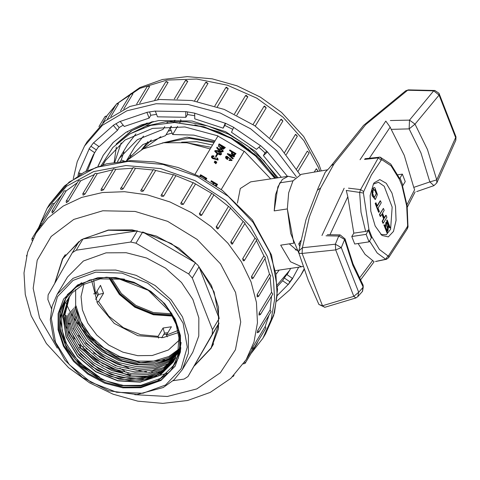 <?xml version="1.0" encoding="UTF-8"?>
<svg xmlns="http://www.w3.org/2000/svg" width="480" height="480" viewBox="0 0 480 480"><rect width="100%" height="100%" fill="white"/><g stroke="black" fill="none" stroke-linecap="round" stroke-linejoin="round"><path stroke-width="0.72" d="M114.756 162.132L121.164 142.86M127.686 131.826L127.452 132.204M251.118 353.4L263.004 338.142L271.146 319.698L274.644 299.4L273.36 278.058L267.336 256.518L250.59 226.506L225.726 200.466L194.856 180.606L160.602 168.618L125.874 165.522L93.63 171.57L66.6 186.258L47.082 208.338L38.772 227.334M212.772 345.45L211.71 346.962M63.354 257.772L64.188 256.128M40.35 224.04L52.656 203.574L54.444 203.4L41.484 224.862L40.746 225.84L40.35 224.04L41.058 223.602L42.138 223.872M61.77 194.958L54.444 203.4M51.918 211.35L64.224 190.878L66.192 190.854L53.886 211.326L52.194 213.042L51.918 211.35L52.626 210.906L53.886 211.326M77.232 182.796L66.192 190.854M66.204 201.138L78.516 180.666L80.64 180.81L68.334 201.282L66.372 202.71L66.204 201.138L66.912 200.694L68.334 201.282M94.26 174.63L80.64 180.81M82.788 193.716L95.094 173.25L97.344 173.574L85.038 194.046L83.082 195.198L82.788 193.716L83.496 193.278L85.038 194.046M112.884 169.806L97.344 173.574M101.154 189.318L113.46 168.846L115.806 169.362L103.5 189.834L101.406 190.71L101.058 190.5L101.154 189.318L101.862 188.874L103.5 189.834M132.654 168.27L115.806 169.362M120.648 188.742L133.056 167.592L135.462 168.312L123.156 188.784L122.208 189.354L120.978 189.372L120.588 189.036L120.75 188.064L121.458 187.62L123.156 188.784M153.012 169.986L135.462 168.312M140.79 190.71L153.288 169.53L155.706 170.448L143.4 190.92L142.452 191.4L141.198 191.22L140.796 190.794L140.982 190.002L141.684 189.558L143.4 190.92M173.37 174.87L155.706 170.448M173.424 174.882L173.532 174.6L175.938 175.71L163.632 196.182L161.814 196.404L161.064 195.69L161.226 195.072L161.934 194.628L163.632 196.182M193.122 182.742L175.938 175.71M180.942 203.022L193.182 182.646L195.528 183.93L183.222 204.402L181.476 204.426L180.882 203.874L180.876 203.118L181.584 202.674L183.222 204.402M199.374 213.834L200.04 213.45L201.63 215.274L200.322 215.424L199.338 213.912L211.68 193.362L195.528 183.93M211.68 193.362L213.936 194.802L201.672 215.202M216.198 226.872L216.744 226.626L218.334 228.45L217.686 228.894L216.996 228.636L216.162 226.95L228.504 206.4L213.894 194.874M228.504 206.4L230.64 207.984L218.064 228.768M230.796 241.944L231.18 241.812L232.776 243.636L232.26 244.128L231.402 243.84L230.754 242.022L243.102 221.472L230.496 208.218M243.102 221.472L245.082 223.164L232.284 244.116M244.002 260.76L243.096 260.586L242.676 258.666L255.024 238.116L244.83 223.584M255.024 238.116L256.818 239.892L244.512 260.364L242.718 258.588M252.48 278.568L252.126 278.754L251.58 277.992L251.556 276.378L263.904 255.828L256.44 240.522M263.904 255.828L265.5 257.652L253.194 278.124L251.604 276.306M257.172 294.54L258.552 296.376L257.172 296.886L257.13 294.618L269.478 274.068L264.96 258.552M269.478 274.068L270.864 275.91L258.552 296.376M259.266 312.756L260.43 314.574L258.93 315.066L259.224 312.834L271.578 292.284L270.084 277.2M271.578 292.284L272.736 294.102L260.43 314.574M257.826 330.396L258.768 332.154L257.184 332.736L257.778 330.474L270.132 309.924L271.566 296.052M270.132 309.924L271.074 311.688L258.768 332.154M252.882 346.914L253.608 348.594L251.862 349.098L252.468 347.688L265.188 326.442L268.968 315.18M265.188 326.442L265.914 328.122L253.608 348.594M257.502 342.12L257.424 342.906L245.118 363.378L244.74 361.932M54.648 283.518L62.544 258.702L81.36 239.706L108.294 230.022L132.15 229.86L156.414 236.118L178.98 248.244L197.868 265.194L211.44 285.474L218.502 307.32L218.448 328.824L211.272 348.108L194.448 365.802M142.458 377.052L139.854 376.704M131.016 374.994L127.164 373.986M122.97 372.708L102.402 363.414L84.18 350.034M80.79 346.8L78.27 344.202M71.97 336.762L70.254 334.446M327.684 169.812L301.128 174.342L292.962 180.87L288.672 192.864L287.334 208.92L290.694 233.46L299.142 253.92M390.348 120.546L409.518 120.09L433.692 90.852L434.868 90.468L439.002 93.276L439.05 95.082L433.692 90.852L407.64 90.27L365.682 124.614L333.906 164.106L320.628 188.004L309.342 217.014L302.376 247.728L335.346 244.206L338.73 236.058L326.058 235.812M348.48 188.172L360.594 189.588L378.3 157.86L364.512 159.444M300.06 243.696L298.716 243.894L300.648 240.672M402.528 186.102L407.136 205.956L407.994 227.028L407.208 228.984L388.596 257.688L388.62 255.624L387.93 255.906L379.458 249.48L371.88 236.946L369.048 241.86L366.132 234.378L368.964 229.464L367.368 230.85L365.646 231.402L361.002 212.208L359.67 192.438L346.278 190.458L347.808 196.74L330.108 234.438M347.808 196.74L353.808 233.16L365.646 231.402M399.486 178.248L399.246 179.088L400.014 178.02L402.348 174.132L405.264 181.614L402.162 186.57L406.674 205.878L407.616 225.546L407.208 226.956L388.62 255.624M406.962 204.726L414.63 189.798L413.784 187.362L429.84 181.914L420.978 152.934L409.158 128.862L391.176 129.378L390.204 127.152L369.396 158.166M391.176 129.378L404.25 155.424L413.784 187.362M375.594 261.474L385.716 259.248L377.244 253.038L369.552 241.02M359.328 278.214L372.678 260.526L365.034 254.364L358.068 243.498M372.678 260.526L374.082 261.768M353.808 233.16L351.798 236.514L354.714 243.996L369.048 241.86M299.61 246.186L298.716 243.894M351.798 236.514L366.132 234.378M397.842 174.804L402.348 174.132M399.246 179.088L391.074 165.87L381.972 159.774L381.168 160.176L371.4 174.99L363.648 191.574L363.414 193.026L368.964 229.464M373.494 183.816L370.158 195.564L370.782 211.23L375.162 226.032L381.966 235.428L388.35 236.874L393.45 231.444L396.054 220.446L395.514 206.532L391.974 193.074L386.286 183.306L379.818 179.598L374.136 182.844L373.494 183.816M380.796 234.432L386.316 234.69L390.6 229.248L392.166 207.036L384.192 186.24L378.51 182.28L373.308 184.134M384.276 224.88L383.886 224.94L386.982 232.878L387.372 232.824L387.354 231.756L384.774 225.138L384.276 224.88L387.372 232.824M372.408 189.918L372.48 195.642L375.36 199.416L377.43 194.58L374.928 187.848L374.202 187.59L373.254 188.364L374.028 190.338L374.814 189.588L376.584 193.656L374.358 197.364L372.684 193.56L373.146 191.808L372.408 189.918L372.018 189.978L372.09 195.696L375.168 199.422M374.622 189.66L376.194 193.71L374.454 197.388M374.01 187.644L372.87 188.418L373.638 190.398L374.028 190.338M380.478 200.838L377.28 206.154L375.942 202.722L375.546 203.382L378.99 212.226L379.392 211.56L378.054 208.128L381.246 202.818L380.478 200.838L380.088 200.898L377.142 205.8M375.942 202.722L375.156 203.442L378.606 212.286L378.99 212.226M386.442 222.102L384.996 226.764L387.738 230.808M387.192 220.032L386.802 220.092L386.82 221.154L389.4 227.772L390.288 227.97L387.192 220.032L387.204 221.1L389.784 227.712L390.288 227.97M386.1 215.268L384.42 218.064L382.512 213.168L384.192 210.372L383.424 208.398L379.83 214.374L380.598 216.354L382.116 213.834L384.024 218.73L382.506 221.244L383.274 223.218L386.868 217.236L386.1 215.268L385.716 215.322L384.282 217.71M381.864 214.248L383.634 218.784L382.122 221.304L382.89 223.272L383.274 223.218M383.424 208.398L379.44 214.434L380.214 216.408L380.598 216.354M298.824 250.956L302.376 247.728L302.088 253.47L322.488 305.79L353.814 296.346L335.694 249.876L302.088 253.47L298.986 253.398L298.812 251.016L305.952 219.816L318.282 187.758L325.206 172.296M292.962 180.87L279.822 182.826L275.532 194.82L274.188 210.876L287.334 208.92L293.838 243.198L280.692 245.154L290.538 261.756L301.644 266.76L303.186 266.382M318.912 304.482L322.488 305.79L324.732 307.302M434.868 90.468L408.354 89.862L405.702 90.756L363.534 125.37L329.232 168.132L325.152 172.35M333.906 164.106L331.074 165.756M320.628 188.004L317.556 190.086M360.066 159.738L385.794 121.074L390.204 127.152M386.586 259.242L385.716 259.248L387.93 255.906M363.414 193.026L359.67 192.438L360.594 189.588L363.648 191.574M381.168 160.176L378.3 157.86L379.152 157.074M408.096 226.164L407.616 225.546M407.214 228.972L407.208 226.956M381.972 159.774L380.232 157.158M379.83 214.374L379.44 214.434M384.024 218.73L383.634 218.784M382.506 221.244L382.122 221.304M387.204 221.1L386.82 221.154M389.784 227.712L389.4 227.772M388.656 224.142L386.628 222.048L385.824 222.684L385.596 227.748L387.93 230.802L388.656 224.142M386.184 223.62L387.768 229.71L388.314 224.712L386.79 223.146L386.184 223.62M387.57 229.71L387.924 224.772L386.604 223.206M375.546 203.382L375.156 203.442M373.254 188.364L372.87 188.418M97.836 277.662L115.728 277.542L133.926 282.234L150.852 291.33L165.018 304.038L175.194 319.248L180.492 335.634L180.45 351.762L175.068 366.228L160.956 380.472L140.754 387.738L122.868 387.858L104.664 383.166L87.744 374.07L73.578 361.362L63.396 346.152L58.098 329.766L58.14 313.638L63.522 299.172L77.64 284.928L97.836 277.662M57.156 294.324L67.578 276.99L83.418 261L106.086 252.852L126.162 252.714L146.586 257.982L165.576 268.188L181.476 282.45L192.9 299.52L198.846 317.91L198.798 336.012L192.756 352.242L182.334 369.582L174.114 379.746L163.218 387.54L136.86 394.59L108.672 390.78L82.314 377.28L64.872 360.15L53.76 339.75L50.262 319.908L51.996 306.486L57.156 294.324L72.996 278.34L95.664 270.186L115.74 270.048L136.164 275.316L155.154 285.528L171.054 299.79L182.478 316.86L188.424 335.244L188.376 353.346L182.334 369.582M166.848 373.17L165.384 373.692M164.874 373.866L162.612 374.568M161.79 374.796L158.262 375.654M156.942 375.924L150.876 376.794M148.524 376.986L135.822 376.71M130.08 375.894L102.366 365.838L79.278 347.262M75.114 342.162L67.842 330.522M66.69 328.134L64.128 321.768M63.66 320.352L62.526 316.356M62.31 315.462L61.872 313.422M178.296 332.592L162.996 337.638L137.85 335.688L114.258 323.418L97.614 303.63L91.716 280.854M64.14 312.678L64.374 313.212M64.932 314.442L65.628 315.906M69.726 323.37L70.146 324.048M72.96 328.296L74.472 330.384M78.378 335.292L82.506 339.858M85.482 342.834L105.648 358.044L128.766 368.124M132.654 369.21L142.254 371.178M144.348 371.478L146.598 371.748M151.584 372.15L152.232 372.18M156.696 372.27L159.312 372.222M160.41 372.174L161.712 372.102M79.74 345.48L78.858 344.328M79.812 344.886L83.49 347.028M86.04 348.522L89.7 350.658M93.432 352.836L116.1 366.072M119.898 368.286L124.8 371.148M126.042 371.874L128.394 373.248M130.518 374.49L131.112 374.838L130.776 375.396M82.806 348.516L100.08 361.818L119.706 371.382M128.802 374.256L131.112 374.838M68.214 323.142L68.592 324.108M72.318 333.666L74.412 339.036M137.43 230.862L108.366 230.208L82.98 238.968L137.43 230.862L130.692 242.07L76.236 250.176L72.366 252.654L79.104 241.446L62.73 258.816L54.9 283.086M219.174 318.486L214.068 291.918L199.032 266.826L219.174 318.486L212.436 329.694L192.294 278.034L188.706 273.978L195.45 262.77L142.698 231.978L135.96 243.186L130.692 242.07M195.45 262.77L171.288 243.522L142.698 231.978M173.076 380.694L184.098 379.056L187.968 376.578L218.97 323.106L212.232 334.314L212.436 329.694M194.706 365.364L211.086 348L218.97 323.106M72.366 252.654L48.108 294.918L47.904 299.538L51.462 308.67M76.236 250.176L82.98 238.968M192.294 278.034L199.032 266.826M187.968 376.578L212.232 334.314M188.706 273.978L135.96 243.186M83.94 284.118L81.054 296.52L82.362 309.864L87.756 323.094L96.816 335.16L108.816 345.102L122.814 352.134L137.682 355.692L152.256 355.5L168.408 349.968L180.228 339.228M164.52 359.826L140.766 362.622L115.824 356.094L97.122 343.8L83.16 327.18L75.684 308.322L75.684 289.554M164.106 303.012L174.312 317.952L179.676 334.104L179.718 350.034L173.94 365.118L160.236 378.486L140.922 385.326L123.456 385.44L105.684 380.862L89.16 371.976L75.324 359.568L65.388 344.712L60.21 328.716L60.252 312.966L65.508 298.842L75.648 287.472L89.736 280.038L106.518 277.194L124.5 279.204M174.654 363.942L173.07 366.324L178.644 354.504L180.318 341.196L177.978 327.282L171.804 313.662L162.144 301.242L149.664 290.898L135.21 283.38L119.706 279.174L100.17 278.898L82.986 284.64L72.306 292.704L64.98 303.468L61.476 316.164L62.016 329.982L66.552 343.872L74.724 356.91L86.028 368.292L99.702 377.25L78.594 361.878L64.578 341.238L60.036 318.834L65.736 298.47M180.174 351.84L168.612 359.658L154.488 363.942L138.792 364.386L122.67 360.942L107.178 353.796L93.636 343.554L82.914 330.906L75.78 316.758M173.484 361.716L159.882 375.276L140.364 381.918L117.864 380.658L95.874 371.634L77.724 356.202L66.198 336.762L63.066 316.164L68.76 297.588M69.156 296.958L63.918 315.588L67.44 336.036L79.164 355.278L97.344 370.428L119.238 379.224L141.522 380.364L160.866 373.71L174.534 360L163.422 371.91L147.738 379.008L129.222 380.502L109.914 376.218L91.95 366.612L77.322 352.74L67.65 336.126L63.996 318.588M175.572 358.272L164.514 370.146L148.908 377.25L130.41 378.792L111.168 374.574L93.234 365.07L78.594 351.306L68.862 334.776L65.052 317.292M174.888 359.166L163.17 369.996L147.408 376.104L129.192 376.86L110.514 372.204L93.222 362.556L79.164 348.996L69.756 332.766L66.09 315.726M175.326 358.242L163.59 368.64L147.984 374.466L130.092 375.12L111.702 370.536L94.68 361.164L80.682 347.88L71.226 332.106L67.206 315.36M175.734 357.342L163.824 367.386L148.218 372.882L130.44 373.314L112.224 368.586L95.418 359.22L81.642 346.05L72.24 330.324L68.244 313.74M179.328 352.008L168.318 363.486L153 370.338L134.964 371.916L116.148 367.962L98.472 358.932L83.844 345.738L73.776 329.772L69.33 312.678M180.516 350.016L169.644 361.542L154.458 368.526L136.53 370.218L117.738 366.438L100.05 357.57L85.314 344.52L75.036 328.536L70.422 311.49M180.546 349.854L169.326 360.732L154.086 367.152L136.38 368.412L117.906 364.416L100.608 355.524L86.226 342.648L76.2 327.078L71.52 310.356M180.6 349.506L169.158 359.772L153.93 365.694L136.422 366.612L118.338 362.466L101.424 353.64L87.246 340.908L77.352 325.626L72.618 309.204M180.672 349.008L169.008 358.758L153.804 364.194L136.5 364.788L118.722 360.492L102.138 351.69L88.308 339.21L78.558 324.216L73.74 308.082M180.756 348.408L168.87 357.666L153.762 362.652L136.692 362.958L119.226 358.548L102.984 349.83L89.406 337.548L79.734 322.818L74.856 306.978M180.84 347.7L168.906 356.46L153.84 361.08L136.98 361.152L119.82 356.658L103.854 347.988L90.498 335.886L80.922 321.414L76.008 305.85M69.732 296.07L64.926 314.748L68.796 335.082L80.706 354.126L98.922 369.006L120.732 377.598L142.866 378.594L162.072 371.88L175.458 358.458M68.646 297.774L62.928 316.344L66.078 336.924L77.604 356.394L95.79 371.838L117.774 380.85L140.244 382.116L159.774 375.462L173.376 361.908L177.984 350.448L178.932 337.692L176.154 324.462L169.812 311.646L148.332 290.334L119.706 279.174M172.236 315.714L153.348 314.454L134.922 306.966L119.568 294.306L109.464 278.262M171.162 313.83L153.276 312.54L135.846 305.418L121.29 293.46L111.624 278.322M103.404 154.956L98.04 166.314M115.98 123.72L119.142 127.572L123.204 125.154M149.49 111.918L150.798 115.284L156.54 114.354M187.47 111.876L187.488 114.528L194.718 115.728M225.666 123.366L224.778 125.394L232.806 129.342M258.924 147.216L265.044 152.826L266.784 151.284M277.488 286.404L282.6 280.734L288.21 284.562L292.632 278.508L287.016 274.68L288.684 271.914L284.268 277.968L289.878 281.79L292.392 278.346M79.284 174.9L79.638 173.142M90.96 146.256L96.336 149.916L98.772 146.418M288.21 284.562L289.878 281.79M282.6 280.734L284.268 277.968M290.694 268.392L287.016 274.68M281.346 177.288L263.376 155.598L267.504 151.938L260.646 145.692L256.518 149.346L231.51 132.312L233.688 127.326L225.294 123.18L223.116 128.166L224.778 125.394M263.376 155.598L265.044 152.826M223.116 128.166L194.736 118.836L194.706 113.13L185.79 111.582L185.82 117.294L187.488 114.528M185.82 117.294L157.5 116.808L155.256 111.06L146.892 112.302L149.136 118.05L150.798 115.284M149.136 118.05L124.278 126.462L120.102 121.368L113.298 125.25L117.48 130.344L119.142 127.572M117.48 130.344L99.09 146.634L93.474 142.812L89.058 148.866L94.668 152.688L96.336 149.916M81.348 173.706L78.6 172.8L78.024 175.668M85.98 171.276L93.222 154.998L94.668 152.688M277.422 284.7L289.68 270.276M94.506 152.94L87.516 170.538M97.836 166.386L103.176 155.328L113.106 142.578L125.994 132.294L141.366 124.86L158.652 120.552L192.066 121.014L225.63 131.7L255.462 151.374L278.118 177.768M296.34 176.718L276.534 150.528L250.566 128.772L220.344 113.034L188.076 104.478L156.138 103.728L126.864 110.838L102.402 125.286L84.552 146.016L87.048 141.858L105.096 120.966L129.858 106.482L159.486 99.486L191.772 100.5L224.292 109.452L254.628 125.67L280.512 147.948L300.012 174.612M304.248 269.442L300.468 275.814L304.11 269.046M152.088 121.764L132.036 130.542L116.13 144.054M276.96 177.942L263.946 160.812L247.548 145.998L228.54 134.184L207.834 125.97L186.516 121.788L165.582 121.818L146.034 126.084L128.922 134.37M116.352 147.036L114.168 162.234M106.716 116.448L105.636 116.178L104.928 116.622L106.83 116.238L102.834 122.904M118.464 103.902L117.204 103.482L116.496 103.926L118.5 103.83L110.808 116.634M132.912 93.858L131.49 93.276L130.788 93.714L132.948 93.786L123.714 109.152M149.616 86.622L148.074 85.854L147.366 86.298L149.658 86.55L139.668 103.176M168.078 82.416L166.44 81.45L165.732 81.894L168.114 82.344L157.704 99.672M187.734 81.36L186.036 80.202L185.328 80.646L187.77 81.288L177.102 99.042M207.978 83.496L206.262 82.14L205.56 82.584L208.014 83.424L197.19 101.442M228.21 88.758L226.512 87.204L225.804 87.648L228.246 88.68L217.326 106.854M234.48 113.964L245.454 95.694L234.474 113.958M247.872 96.72L236.88 115.152M253.026 124.584L264.072 106.272M263.97 106.374L266.208 107.85L255.24 126.09L266.208 107.85L264.618 106.026L263.952 106.41M269.886 137.568L280.776 119.448L282.912 121.032L281.322 119.208L280.776 119.448M284.562 152.502L295.374 134.52L297.354 136.212L295.764 134.388L295.374 134.52M296.628 168.906L307.296 151.164L309.09 152.94L307.296 151.164M314.238 172.104L316.338 168.714L317.772 170.7L316.188 168.876M110.34 278.28L120.264 293.958L135.3 306.336L153.324 313.674L171.81 314.946M231.984 160.536L228.954 160.434L229.392 159.702L230.688 160.254L231.372 160.02L231.096 159.12L227.226 156.858L226.368 157.092L227.856 158.808L227.412 159.558L225.648 158.058L225.612 156.822M231.276 160.14L230.952 159.372L227.082 157.11L226.326 157.224M228.948 154.692L233.274 158.25L232.812 159.024L227.298 153.99L227.562 153.552L234.534 156.15L234.216 156.678L228.978 154.65M234.534 156.15L234.072 156.924L229.524 155.166M236.07 153.594L234.366 155.286L231.588 153.666L231.972 151.878L229.524 150.45L229.83 149.946L236.07 153.594L234.222 155.532L231.444 153.912L231.534 152.622M231.822 152.124L229.524 150.45M103.224 164.712L105.54 160.518L124.98 140.058L152.544 128.394L184.872 126.954L218.028 135.9L195.036 174.162L217.914 136.104L244.134 151.41M212.814 183.84L213.03 183.402M213.318 182.904L210.876 181.476L211.326 180.726L217.566 184.374L216.18 186.024M217.566 184.374L216.36 186.15M218.616 144.756L218.556 146.448L223.332 149.298L225.372 147.54L219.126 143.892L218.664 144.666L218.7 146.202L223.476 149.046L225.372 147.54M216.804 147.588L219.342 150.516L221.31 151.872L223.14 151.494L223.272 150.948L221.154 148.728L219.852 148.554L219.066 149.322L217.092 147.108L216.66 147.84L219.198 150.762L221.166 152.124L223.062 151.608M214.926 150.738L214.764 151.248L216.906 153.546L220.338 154.974L221.346 154.464M215.58 156.354L216.024 156.942L217.662 154.206L217.08 153.864L215.58 156.354L216.168 156.696L217.662 154.206M212.304 156.72L213.75 156.708L214.02 156L212.556 155.682L211.686 156.144L211.662 157.134L212.58 158.19L218.034 159.948L217.974 158.856L217.098 157.86L216.75 158.184L217.422 159.546L217.098 159.78L215.412 158.928L215.418 158.028L214.938 157.752L214.152 158.196L213.252 157.974L212.466 157.308L212.358 156.582L213.888 156.456M216.75 158.184L217.332 159.654M211.626 156.252L211.518 157.386L212.436 158.442L217.956 160.068M214.734 161.382L216.408 162.87L216.87 162.096L214.932 161.052L214.734 161.382L216.552 162.618L216.87 162.096M214.206 162.252L215.886 163.746L216.342 162.972L214.404 161.928L214.206 162.252L216.024 163.494L216.342 162.972M199.758 176.448L200.058 175.62M199.914 176.526L200.598 174.714L206.844 178.356L205.956 179.748M147.162 123.006L130.932 131.178L117.69 142.608M275.454 178.164L260.25 159.234L240.912 143.43L218.658 131.73L194.826 124.836M180.636 119.688L181.02 120.678M173.394 122.508L174.24 121.668M153.234 121.518L142.89 127.806M135.888 133.914L127.632 144.576L119.304 158.424L137.382 139.668L163.098 129.354L164.766 126.582M123.96 151.794L121.188 160.002L124.05 160.944M101.43 165.234L112.878 147.48L129.708 133.908L150.732 125.418L174.582 122.502L203.292 126.9L231.042 138.378L255.528 155.994L274.716 178.278M279.18 270.108L276.294 273.948M113.412 142.266L104.574 153.54M174.582 122.502L203.796 126.744L231.912 138.18L256.614 155.802L275.892 178.098M221.214 189.534L244.254 151.212L270.66 178.878M126.612 160.746L143.124 148.938L163.794 142.764L186.816 142.764L210.192 148.938M297.222 250.614L289.302 243.876M287.334 208.92L274.188 210.876L277.86 186.816L282.39 179.442L288.168 176.274L250.71 181.848L240.294 188.502L237.438 203.118M288.168 176.274L295.128 177.912M93.552 340.434L82.464 329.472L93.552 340.434M80.772 327.48L76.47 321.888L80.772 327.48M75.51 320.52L72.9 316.506L75.51 320.52M72.258 315.456L70.512 312.408L72.258 315.456M70.128 311.7L68.88 309.276L70.128 311.7M68.592 308.688L67.722 306.852L68.592 308.688M67.506 306.378L66.864 304.926L67.506 306.378M66.714 304.572L66.246 303.444L66.714 304.572M66.126 303.15L65.784 302.286L66.126 303.15M141.522 149.742L147.972 141.636M169.896 128.334L170.316 128.196M129.9 157.626L130.854 154.992M126.504 160.752L134.784 146.988L143.49 136.08M167.388 122.22L175.074 120.288M254.172 154.776L254.658 153.966M126.54 160.752L142.848 144.588L165.528 135.594L171.138 126.27M215.04 140.868L193.776 135.108L172.698 134.532L177.606 126.366M179.778 122.748L180.612 121.368M248.112 149.718L248.586 148.932M186.444 142.716L211.188 147.276M250.008 150.054L249.528 150.846M174.48 121.278L173.742 122.508M171.48 126.264L170.262 128.286L172.698 134.532M167.754 121.608L167.046 122.784M121.188 160.002L120.396 161.322M117.48 161.706L119.304 158.424M172.122 133.05L166.062 134.706M160.824 136.698L143.346 148.836M234.162 154.638L235.074 153.69L232.668 152.286L232.266 153.528L234.162 154.638M234.93 153.936L232.668 152.286M232.524 152.532L232.302 152.898M233.274 158.25L232.956 158.772L227.298 153.99M227.856 158.808L227.55 159.312L225.792 157.806L225.672 156.696L226.932 156.204L232.068 160.422L229.098 160.182M215.082 185.304L215.658 185.412L216.576 184.47L214.164 183.06L213.918 184.542M216.426 184.716L214.164 183.06M214.02 183.312L213.804 183.672M212.922 183.912L213.468 182.658L211.02 181.23M223.212 148.344L219.516 144.798L224.376 147.636L223.212 148.344M219.318 145.146L219.516 144.798M219.372 145.05L224.226 147.882M220.326 149.16L222.12 149.994L222.456 151.014L221.136 151.182L220.23 150.594L219.786 149.442L220.326 149.16L221.976 150.246L222.354 151.146M219.75 149.544L220.182 149.406M217.44 151.092L220.752 153.948L218.802 153.702L216.246 152.088L215.712 151.002L217.44 151.092L220.656 154.062M215.67 151.146L217.296 151.338M220.746 152.562L217.752 150.654L214.986 150.606L217.05 153.3L220.482 154.728L221.424 154.35L221.436 153.51L220.746 152.562M205.008 179.22L205.836 178.482L200.976 175.644L200.826 176.988M205.686 178.728L200.976 175.644M206.844 178.356L205.866 179.7M172.422 316.056L153.384 314.772L134.82 307.206L119.358 294.432L109.188 278.262M177.888 330.546L166.41 335.094L167.25 336.816M166.41 335.094L171.402 326.784L163.074 328.026L158.076 336.336L158.598 338.106M158.076 336.336L140.46 334.65L123.342 327.642L108.798 316.164L98.574 301.59L96.792 302.022M166.98 334.146L163.722 334.446L161.694 337.818M96.168 292.56L97.668 295.884L95.574 299.358M98.574 301.59L103.566 293.28L100.488 285.378L95.49 293.688L93.588 293.814M95.49 293.688L93.702 280.26M97.668 295.884L98.502 294.498L97.002 291.174M103.566 293.28L98.502 294.498M163.722 334.446L164.55 333.06L163.074 328.026M167.814 332.76L164.55 333.06M269.838 252.36L253.086 222.354L228.222 196.308L197.352 176.454L163.098 164.466L128.376 161.364L96.126 167.418L69.096 182.106L49.584 204.186L64.416 185.982L84.126 172.212L106.416 163.866L131.07 160.53L154.662 161.958L178.35 167.592L201.21 177.186L222.366 190.38L252.342 219.84L271.482 254.994L277.536 289.38L274.506 312.768L265.5 333.984L273.642 315.546L277.146 295.248L275.856 273.9L269.838 252.36M35.982 233.304L47.832 218.166L63.27 206.034L81.696 197.376L102.402 192.528L124.59 191.676L147.42 194.85L169.998 201.93L191.472 212.646L211.002 226.578L227.85 243.204L241.362 261.87L251.016 281.874L256.446 302.43L257.448 322.764L253.974 342.084L246.156 359.658L230.73 378.444L210.258 392.418L187.584 400.494L162.768 403.38L137.838 401.178L113.1 394.23L89.652 382.866L68.52 367.602L46.386 343.512L31.224 315.846L25.254 294.408L24 272.904L27.606 252.228L35.982 233.304L40.56 225.69M134.748 394.668L167.304 396.456L196.812 388.914L220.314 372.798L235.458 349.728L240.72 322.014L235.572 292.434L220.536 263.958L197.112 239.43L167.658 221.322L135.114 211.44L102.756 210.774L73.818 219.402L51.204 236.448L37.188 260.208L33.168 288.3L39.546 317.904L57.324 348.126M233.682 375.624L234.042 375.258M40.182 224.988L31.86 238.83L33.144 238.428M321.954 235.476L344.178 188.208M327.354 234.636L340.116 234.888L338.73 236.058L344.658 239.532L345.072 238.926L353.022 263.964L363.09 285.198L363.228 287.172L352.818 265.224L344.658 239.532L341.292 247.638L358.68 292.242L363.228 287.172L362.502 291.396M371.382 237.972L368.466 230.496M439.05 95.082L415.002 124.164L427.422 149.454L436.734 179.904L455.616 137.574L439.05 95.082M400.014 178.02L402.93 185.502M368.934 229.542L371.85 237.024M402.234 186.486L399.318 179.004M335.694 249.876L335.346 244.206L341.292 247.638L335.694 249.876M355.872 297.936L353.814 296.346L358.68 292.242L357.852 296.574L362.478 291.426L363.09 285.198M409.518 120.09L409.158 128.862L415.002 124.164L409.518 120.09M456 136.842L455.616 137.574L455.802 140.31L456 136.842L439.002 93.276M436.734 179.904L429.84 181.914L433.908 185.61L436.776 182.964L436.734 179.904M376.584 193.656L376.194 193.71M95.694 272.16L73.068 280.404L57.48 296.61L51.306 318.312L55.482 342.204L69.372 364.65L90.864 382.23L116.682 392.268L142.902 393.24L165.528 384.996L181.11 368.79L187.284 347.088L183.114 323.196L169.224 300.75L147.732 283.17L121.908 273.132L95.694 272.16M175.29 365.856L161.214 379.848L141.204 386.994L123.384 387.12L105.24 382.47L88.362 373.44L74.202 360.816L63.984 345.684L58.608 329.37L58.524 313.272L63.75 298.8M81.594 282.702L67.518 294.474L59.88 310.8L59.622 329.676L66.774 348.792L80.46 365.784L98.988 378.582L120.096 385.614L141.192 386.004L157.374 380.964L170.136 371.4L178.308 358.188L181.14 342.546M277.344 295.482L288.138 284.508M292.554 278.454L298.674 267.204M287.466 176.376L267.45 151.992M260.586 145.74L233.658 127.392M225.264 123.246L194.706 113.202M185.79 111.66L155.286 111.138M146.922 112.38L120.156 121.434M113.358 125.322L93.552 142.86M89.136 148.914L78.684 172.83M319.74 171.168L318.288 167.238L303.918 140.7L282.948 117.132L256.83 98.184L227.388 85.17L196.662 78.996L166.794 80.088L139.86 88.38L117.732 103.278M115.704 105.24L106.638 116.094M282.738 121.236L271.884 139.368M247.8 96.984L246.162 95.25L245.454 95.694L247.83 96.93M166.332 142.452L189.228 138.228L213.984 142.632M214.518 141.744L187.068 137.166L162.192 143.01M141.918 149.538L151.314 140.04M168.144 131.244L171.072 130.362M171.03 130.26L168.228 131.106M151.092 140.142L141.888 149.556M49.584 204.186L47.082 208.338M265.5 333.984L263.004 338.142M252.42 349.242L246.156 359.658M232.578 376.71L233.556 376.074M243.42 363.912L245.118 363.378M201.558 215.382L213.936 194.802M31.86 238.83L32.118 240.522M26.706 255.264L26.526 256.134M252.234 278.76L253.194 278.124M243.786 260.946L244.512 260.364M161.058 195.504L173.532 174.6M180.792 203.28L193.182 182.646M298.986 253.398L308.304 280.392L318.9 304.452L324.828 307.284M357.852 296.574L355.884 297.93L324.744 307.302M408.354 89.862L405.702 90.756M345.072 238.926L340.116 234.888M455.802 140.31L436.776 182.964M416.706 191.574L433.908 185.61M388.584 257.706L386.508 259.26L375.552 261.564M399.468 178.206L390.702 164.064L380.184 157.146L364.974 158.712M360.36 280.23L374.094 261.756M415.14 191.904L407.304 207.216M386.628 222.048L386.244 222.108M387.93 230.802L387.546 230.862M375.36 199.416L374.97 199.47M374.202 187.59L373.818 187.644M65.25 254.622L62.73 258.816M213.606 343.806L211.086 348M84.552 146.016L77.232 161.718L73.254 178.818M276.792 301.182L290.028 289.644L300.468 275.814M106.632 116.088L116.004 104.742M117.474 103.29L139.794 87.582L162.462 79.506L187.284 76.62L212.214 78.822L236.946 85.77L260.4 97.134L281.532 112.398L303.66 136.488L318.828 164.154L321.222 170.91M147.366 86.298L136.686 104.064M130.788 93.714L120.558 110.736M225.804 87.648L214.77 106.002M165.732 81.894L154.83 100.026M185.328 80.646L174.324 98.952M205.56 82.584L194.514 100.95M297.354 136.212L286.308 154.584M309.09 152.94L298.074 171.27M116.496 103.926L107.316 119.19M317.772 170.7L317.238 171.594M104.928 116.622L98.928 126.6M212.532 145.044L196.776 141.726L181.602 142.224M102.972 164.784L105.54 160.518M301.644 266.76L275.712 270.624M295.284 249.912L296.742 249.696"/></g></svg>
